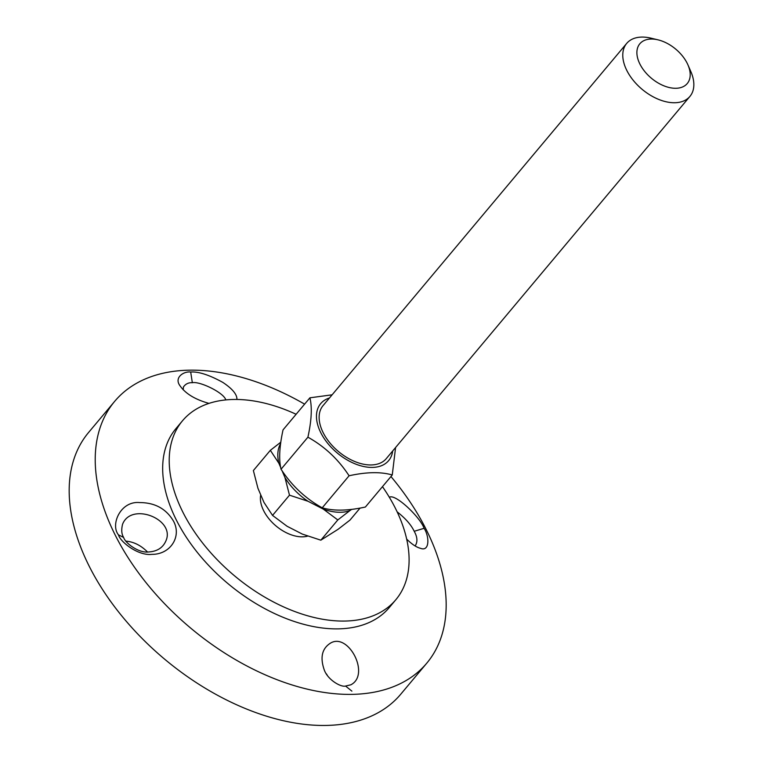<?xml version="1.0" encoding="UTF-8"?>
<svg xmlns="http://www.w3.org/2000/svg" width="763" height="763" viewBox="0 0 763 763"><rect width="100%" height="100%" fill="white"/><g stroke="black" fill="none" stroke-linecap="round" stroke-linejoin="round"><path stroke-width="1.14" d="M118.465 534.844C120.182 541.825 138.17 556.074 151.961 554.348C170.445 554.52 181.976 536.475 173.478 521.1C166.181 508.778 154.899 502.598 139.639 502.579C120.564 500.719 110.158 524.677 118.465 534.844L123.673 537.486C121.565 534.253 121.203 529.827 122.576 524.219C131.35 501.644 175.748 519.336 165.886 540.919C162.91 547.758 157.14 551.449 148.585 551.973C138.294 553.261 124.932 542.636 123.673 537.486M390.952 476.532A203.692 124.846 -140 0 1 426.803 663.133A203.692 124.846 -140 0 1 271.647 677.563A203.692 124.846 -140 0 1 115.471 535.597A203.692 124.846 -140 0 1 114.612 401.424A203.692 124.846 -140 0 1 304.609 404.142M382.463 486.651A139.228 85.332 -140 0 1 395.854 599.708L389.311 607.52A139.228 85.332 -140 0 1 283.254 617.381A139.228 85.332 -140 0 1 176.511 520.337A139.228 85.332 -140 0 1 175.919 428.625L182.462 420.823A139.228 85.332 -140 0 1 296.12 414.271M351.886 691.125L345.553 686.042C341.223 687.473 327.499 679.938 324.103 669.485C319.945 657.134 322.129 648.321 330.656 643.028C348.529 632.422 370.58 674.683 350.856 684.802L345.553 686.042M236.921 399.478C237.169 394.528 232.496 388.853 222.901 382.444C209.291 374.938 198.561 371.467 190.693 372.029C183.635 371.104 173.878 377.628 179.982 385.735C185.457 393.641 195.128 399.526 208.995 403.389M406.689 539.098C411.801 544.2 416.388 547.271 420.461 548.301C429.722 552.097 429.502 536.523 424.114 528.32C420.108 517.028 394.996 493.165 389.368 497.304M147.507 551.973C140.983 545.44 133.811 541.825 125.99 541.139M327.298 675.265L326.326 673.805M397.141 511.839C405.468 518.373 411.162 524.849 414.204 531.277C417.361 536.952 417.752 541.701 415.377 545.526L414.91 545.841M183.168 389.779L183.463 386.927C185.609 383.884 188.566 382.482 192.333 382.721C199.582 380.995 224.045 392.735 225.791 399.926M426.803 663.133L400.756 694.206A203.692 124.846 -140 0 1 245.6 708.636A203.692 124.846 -140 0 1 89.424 566.661A203.692 124.846 -140 0 1 88.565 432.497L114.612 401.424M307.623 536.122A33.391 20.467 -140 0 1 263.712 510.809A33.391 20.467 -140 0 1 260.736 494.825M395.854 599.708A139.228 85.332 -140 0 1 289.797 609.57A139.228 85.332 -140 0 1 183.053 512.526A139.228 85.332 -140 0 1 182.462 420.823M658.03 39.848L650.953 38.15A41.25 25.284 40 0 0 629.856 40.534A41.25 25.284 40 0 0 626.69 43.405A41.25 25.284 40 0 0 642.065 89.281A41.25 25.284 40 0 0 689.924 96.405A41.25 25.284 40 0 0 690.858 71.598L687.959 64.931A30.94 18.961 -140 0 1 678.259 88.107A30.94 18.961 -140 0 1 644.153 70.74A30.94 18.961 -140 0 1 642.198 41.631A30.94 18.961 -140 0 1 658.03 39.848A30.94 18.961 -140 0 1 687.959 64.931M280.65 443.484A49.709 30.472 40 0 0 278.876 463.275L270.34 450.323L253.373 470.552L257.932 488.253L263.998 502.455L272.534 515.406L287.05 526.251L302.339 534.09L320.832 540.175L338.038 529.331L349.988 520.089L360.079 508.063M289.492 495.177L284.933 477.476A49.709 30.472 40 0 0 307.994 501.262L289.492 495.177L272.534 515.406M337.799 519.946L323.283 509.102A49.709 30.472 40 0 0 349.75 510.705L337.799 519.946L320.832 540.175M270.34 450.323L280.841 442.159M349.75 510.705L351.753 509.331M307.994 501.262L323.283 509.102M278.876 463.275L280.717 467.585M282.043 470.695L284.933 477.476M323.092 405.563A41.25 25.284 40 0 0 338.419 451.496A41.25 25.284 40 0 0 386.326 458.573M329.454 397.981A44.349 27.182 40 0 0 320.813 432.745A44.349 27.182 40 0 0 361.948 466.107A44.349 27.182 40 0 0 392.687 450.981M309.912 397.809L283.044 429.865C279.382 446.555 278.714 459.679 281.042 469.235C291.771 485.669 305.496 498.535 322.215 507.824C333.612 511.124 348.004 510.857 365.391 507.023L392.258 474.977C380.851 471.677 366.469 471.935 349.082 475.769C338.352 459.345 324.628 446.479 307.909 437.189C311.571 420.499 312.239 407.366 309.912 397.809L332.115 394.814M395.577 447.538L392.258 474.977M281.042 469.235L307.909 437.189M322.215 507.824L349.082 475.769M414.214 531.277L424.114 528.311M192.333 382.711L190.693 372.029M330.102 643.295L330.656 643.028M386.231 458.677L689.924 96.405M323.007 405.678L626.69 43.405"/></g></svg>
